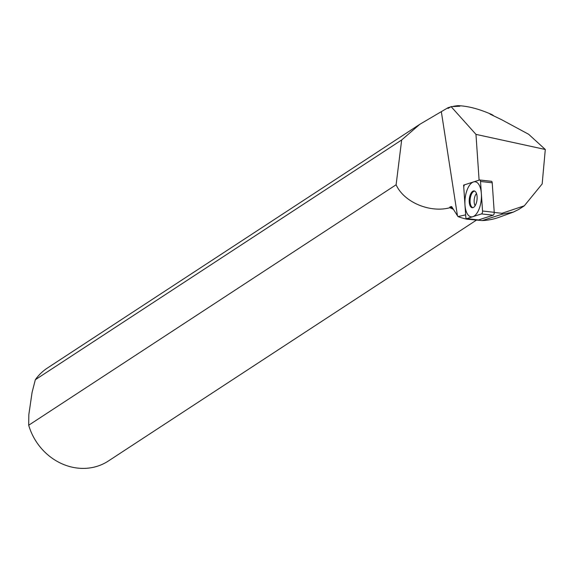 <?xml version="1.0" encoding="UTF-8"?>
<svg xmlns="http://www.w3.org/2000/svg" width="574" height="574" viewBox="0 0 574 574"><rect width="100%" height="100%" fill="white"/><g stroke="black" fill="none" stroke-linecap="round" stroke-linejoin="round"><path stroke-width="0.86" d="M452.778 208.333A54.896 49.084 -123.2 0 1 449.887 206.992L451.623 206.532L458.002 216.585A67.05 59.954 56.8 0 0 466.841 219.196L482.232 220.567A67.05 59.954 56.8 0 0 499.079 217.281L513.328 212.1L518.889 209.359L524.062 205.973M482.232 220.567L502.071 214.246L513.328 212.1M458.002 216.585L465.65 214.848L463.62 185.108L479.103 180.143L475.968 134.373L545.3 149.484L528.661 134.287L501.776 119.779L490.038 114.111L492.047 114.642C479.175 108.952 467.781 105.968 457.865 105.673L459.867 106.204L451.099 106.635L448.029 108.443L448.014 107.718L419.795 124.314L401.671 139.97L35.337 379.723A55.592 49.708 -123.2 0 1 47.455 367.999L419.795 124.314M467.53 218.744L466.841 219.196M502.071 214.246L501.949 213.306L494.243 212.445M464.323 185.187L463.62 185.108M451.099 106.635L475.968 134.373M501.949 213.306L524.313 205.808L542.165 183.931L545.3 149.484M457.865 105.673A55.592 49.708 56.8 0 0 453.51 106.305M450.504 106.986A55.592 49.708 56.8 0 0 448.014 107.718M449.887 206.992L449.88 207.709A55.592 49.708 56.8 0 0 453.388 209.288M493.547 115.668A55.592 49.708 56.8 0 0 492.047 114.642M476.384 220.151L108.343 461.022A55.592 49.708 -123.2 0 1 28.7 425.234L396.11 184.771L401.671 139.97M449.88 207.709C430.536 213.126 404.096 202.6 396.11 184.771M35.337 379.723L32.087 392.351L28.829 414.65L28.7 425.234M482.547 211.017A2.224 1.019 -83.6 0 1 481.478 213.915L466.806 218.622A2.224 1.019 -83.6 0 1 465.808 217.144L463.785 187.605A2.224 1.019 -83.6 0 1 464.861 184.713L479.534 180.006A2.224 1.019 -83.6 0 1 480.524 181.484L482.547 211.017L480.524 181.484A2.224 1.019 -83.6 0 0 479.742 179.985A2.224 1.019 -83.6 0 0 479.534 180.006L464.861 184.713A2.224 1.019 -83.6 0 0 463.785 187.605L465.808 217.144A2.224 1.019 -83.6 0 0 466.597 218.644A2.224 1.019 -83.6 0 0 466.806 218.622L481.478 213.915A2.224 1.019 -83.6 0 0 482.547 211.017L494.236 212.323L492.212 182.79A2.224 1.019 96.4 0 0 491.43 181.291A2.224 1.019 96.4 0 0 491.222 181.312L479.943 180.049M473.715 207.279A8.452 3.875 96.4 0 1 472.581 207.716A8.452 3.875 96.4 0 1 469.209 200.843A8.452 3.875 96.4 0 1 472.624 191.35A8.452 3.875 96.4 0 1 474.454 190.991A8.452 3.875 96.4 0 1 477.109 198.539A8.452 3.875 96.4 0 1 473.715 207.279M494.236 212.323A2.224 1.019 96.4 0 1 493.166 215.221L478.494 219.928A2.224 1.019 96.4 0 1 478.286 219.95A2.224 1.019 96.4 0 1 478.085 219.878M474.827 191.156A8.294 3.803 -83.6 0 0 473.421 191.587A8.294 3.803 96.4 0 0 470.07 200.484A8.294 3.803 96.4 0 0 472.99 207.637M472.029 182.675A17.651 8.086 -83.6 0 0 464.976 204.94A17.651 8.086 -83.6 0 0 474.311 215.953A17.651 8.086 -83.6 0 0 481.364 193.689A17.651 8.086 -83.6 0 0 472.029 182.675M457.449 215.702L441.334 111.672M480.524 181.484L492.212 182.79M466.806 218.622L478.494 219.928M481.478 213.915L493.166 215.221M475.136 205.7A7.168 3.286 96.4 0 1 476.499 193.517M479.742 179.985L491.43 181.291M466.597 218.644L478.286 219.95"/></g></svg>
